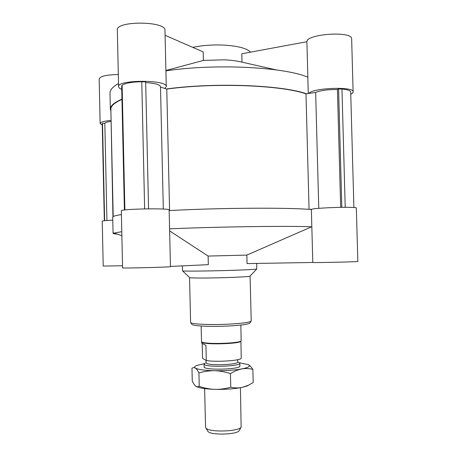 <?xml version="1.0" encoding="UTF-8"?>
<svg xmlns="http://www.w3.org/2000/svg" width="457" height="457" viewBox="0 0 457 457"><rect width="100%" height="100%" fill="white"/><g stroke="black" fill="none" stroke-linecap="round" stroke-linejoin="round"><path stroke-width="0.69" d="M353.895 207.535L350.69 92.051C350.485 90.6 347.577 89.589 341.962 89.035L345.218 207.289M341.962 89.035L338.574 88.909L341.819 207.312M338.574 88.909L337.437 89.543L340.671 207.329M337.437 89.543C328.137 89.418 320.877 90.383 315.656 92.434L318.769 208.341M309.063 209.357L305.984 93.839C281.392 85.173 214.739 82.471 166.765 89.075L169.587 210.563M309.572 209.392L311.891 209.26M315.656 92.434L305.984 93.839M104.63 220.685L102.517 123.253L102.237 123.801L104.333 220.72M102.517 123.253L104.819 123.304L106.932 220.485M104.819 123.304C105.316 122.522 107.326 121.899 110.857 121.436M124.887 209.946L122.116 85.202L121.659 86.099L124.407 210.009M122.116 85.202C125.452 83.094 131.999 81.934 141.761 81.734L144.646 208.878M141.761 81.734L145.669 81.877L148.559 208.82M145.686 82.597C154.889 83.168 159.824 84.534 160.493 86.699L163.32 209.06M111.005 115.752L112.942 216.721M113.21 216.532L110.862 109.28C110.743 106.007 114.439 102.716 121.95 99.409M160.498 87.041L166.765 89.075M250.059 276.074L249.928 276.211C248.025 276.656 240.628 277.102 227.729 277.553C210.186 278.142 190.895 278.187 189.701 277.679L189.564 277.553M256.731 263.421L256.714 269.07C254.538 269.464 245.455 269.916 229.46 270.418C207.644 271.092 183.771 271.309 182.577 270.887L182.297 265.877M122.585 267.911C121.174 268.402 172.06 267.077 170.461 266.665L169.141 209.946C170.684 207.992 119.86 208.889 121.322 210.808L122.585 267.911M169.633 230.905L208.118 256.063L208.329 264.666L170.455 266.431M121.785 231.693L113.068 233.293C113.119 233.636 114.576 233.927 117.432 234.173M121.408 214.584C115.558 215.493 112.662 216.332 112.713 217.115L113.068 233.293M112.782 220.16C106.024 220.463 102.511 220.805 102.242 221.182L103.213 266.06L122.539 265.774M312.794 262.478L247.066 263.586L246.854 255.097L311.834 226.701L312.794 262.478C312.697 262.861 359.168 261.815 357.831 261.461L356.346 208.044C357.608 206.341 310.657 207.906 311.36 209.523C288.03 207.449 218.926 207.832 169.159 210.586M311.817 226.706L311.36 209.523M311.628 226.792C288.173 225.792 219.246 226.701 169.581 228.831M246.854 255.097L208.118 256.063M192.78 47.374C202.262 45.363 212.636 44.603 223.901 45.094C238.08 46.014 246.963 48.362 250.539 52.144M308.795 93.428C312.845 87.761 354.375 86.287 353.118 91.88L351.65 38.902C352.741 30.79 306.584 33.778 306.898 41.718L307.847 77.182M308.264 93.508L307.829 77.204M353.118 91.88C353.118 92.651 352.33 93.428 350.753 94.199M276.314 69.927L242.01 62.163L241.799 53.76L306.898 41.718M110.908 111.348L110.354 109.263L110 93.182C109.897 89.995 112.73 86.784 118.512 83.545M110.354 109.263C110.228 105.904 114.096 102.534 121.945 99.152M102.259 125.087L100.134 123.521C100.391 122.128 103.962 121.099 110.834 120.437M118.312 74.565C106.612 74.714 100.232 76.176 99.169 78.952L100.134 123.521M121.728 89.389C119.683 88.549 118.631 87.641 118.58 86.664C117.009 79.541 167.696 79.552 166.274 86.619L164.931 88.481M166.274 86.619L164.966 30.385C166.331 20.999 115.707 20.571 117.329 30.059L118.58 86.664M165.08 35.309L203.188 51.909L203.394 60.427L165.902 70.498M166.434 88.972C214.699 82.311 281.809 85.042 306.487 93.765M165.908 70.864C215.253 63.414 284.014 66.985 307.635 77.13M203.394 60.427L224.261 59.816C231.236 60.147 237.149 60.93 242.01 62.163M201.137 326.03L201.508 341.533L202.028 342.053C205.753 344.498 240.068 343.413 241.136 340.831L240.868 325.058M201.777 342.025L202.285 342.476C205.97 344.898 239.834 343.83 240.902 341.265L241.245 358.351C239.839 360.739 215.887 362.258 206.29 360.522L202.542 358.339L202.188 343.47L201.8 343.23L205.924 345.321L206.29 360.522M206.044 360.373L206.101 362.767L206.535 363.298C209.854 365.874 238.76 364.646 237.709 361.995L237.651 359.705M205.924 345.321L202.188 343.47M238.457 362.173L239.828 363.166C241.045 366.206 208.215 367.599 204.525 364.64L204.039 364.04L205.359 362.984M207.741 431.048L207.935 431.368C210.191 435.401 237.166 434.744 239.222 430.603L239.405 430.277M240.439 387.725L241.13 427.141C238.942 431.602 209.375 432.505 206.05 428.203L205.559 427.244L204.627 388.599M249.156 384.88L247.054 386.011L242.221 387.376C234.55 388.896 225.467 389.558 214.973 389.353C207.261 389.107 201.577 388.393 197.938 387.216L196.419 386.582M248.351 364.715C249.722 365.434 251.224 366.982 252.864 369.359L253.195 382.56L248.237 385.325L242.221 387.376C238.691 388.13 234.875 388.079 230.768 387.228L230.431 373.598C224.793 371.781 219.486 370.821 214.522 370.724C209.557 370.627 204.359 371.364 198.926 372.935L199.246 386.399C204.759 388.227 210.003 389.21 214.973 389.353C219.943 389.49 225.204 388.781 230.768 387.228M252.864 369.359C249.002 368.422 245.3 368.279 241.764 368.93C238.228 369.582 234.452 371.135 230.431 373.598M198.926 372.935C197.613 370.393 196.407 368.759 195.31 368.034L193.654 367.531L191.969 368.182L192.271 381.081C193.488 383.6 194.642 385.291 195.745 386.154L197.207 386.833L199.246 386.399M204.182 363.692L196.727 365.463C194.585 366.331 194.111 367.188 195.31 368.034C197.927 369.547 204.33 370.444 214.522 370.724C225.01 370.861 234.087 370.267 241.764 368.93C248.739 367.531 250.882 366.097 248.185 364.629L239.668 362.824M204.096 366.36L204.348 367.451C207.575 370.181 236.595 369.473 239.685 366.588L239.885 365.486M228.877 324.144C210.111 325.133 189.883 324.116 190.603 322.374C191.689 324.356 192.54 325.207 193.162 324.921C195.276 325.401 194.819 325.498 201.491 326.052C209.466 326.475 218.463 326.469 228.477 326.035C241.993 325.258 247.134 324.242 248.779 323.562C249.413 323.819 250.225 322.928 251.213 320.894C250.482 322.259 243.033 323.345 228.877 324.144M189.541 277.588L190.603 322.374M250.088 276.108L251.213 320.894M249.928 276.211L256.714 269.07M189.701 277.679L182.577 270.887M121.87 235.698L113.707 232.893M240.902 341.265L241.136 340.831M201.897 342.219L201.64 341.796M201.8 343.23L201.771 342.007M239.908 366.411L239.828 363.166M204.119 367.285L204.039 364.04M239.222 430.603L241.13 427.141M207.935 431.368L205.867 427.998M247.054 386.011L248.237 385.325M197.938 387.216L197.207 386.833"/></g></svg>
